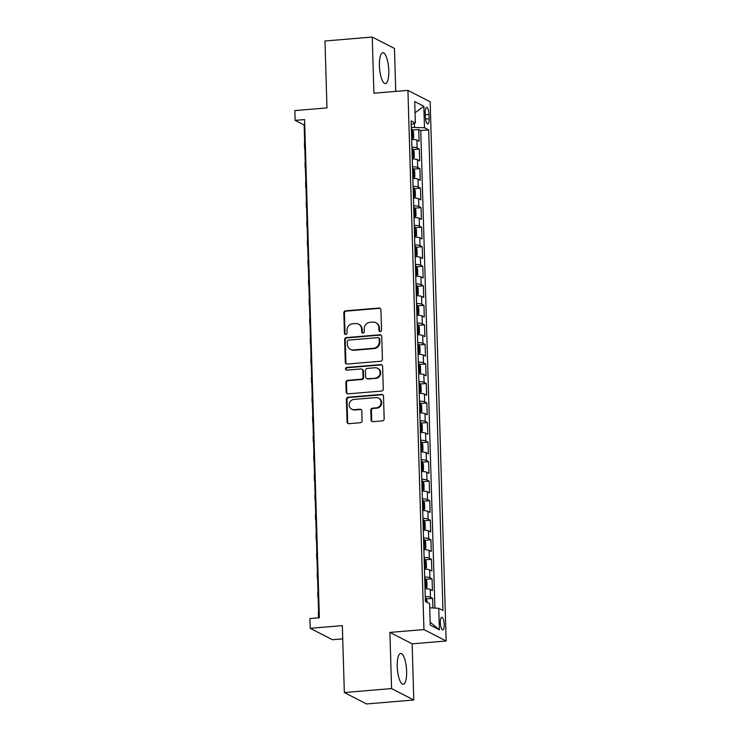 <?xml version="1.0" encoding="UTF-8"?>
<svg xmlns="http://www.w3.org/2000/svg" width="741" height="741" viewBox="0 0 741 741"><rect width="100%" height="100%" fill="white"/><g stroke="black" fill="none" stroke-linecap="round" stroke-linejoin="round"><path stroke-width="1.11" d="M380.281 331.616A1.362 1.278 -62.8 0 0 381.541 330.171L380.93 309.794A1.945 1.834 -62.8 0 0 379.022 308.034L345.621 310.822A1.945 1.834 -62.8 0 0 343.824 312.897L344.435 333.274A1.362 1.278 -62.8 0 0 345.769 334.506A1.362 1.278 -62.8 0 0 347.029 333.052L346.955 330.412A6.234 5.863 -62.8 0 1 352.707 323.78L355.485 323.548A6.234 5.863 -62.8 0 1 361.608 329.189L361.682 331.829A1.362 1.278 -62.8 0 0 363.025 333.061A1.362 1.278 -62.8 0 0 364.285 331.607L364.202 328.976A6.234 5.863 -62.8 0 1 369.963 322.344L372.742 322.103A6.234 5.863 -62.8 0 1 378.864 327.744L378.938 330.384A1.362 1.278 -62.8 0 0 380.281 331.616M406.624 671.3A15.478 4.548 85.2 0 0 400.649 653.469A15.478 4.548 85.2 0 0 397.25 666.492A15.478 4.548 85.2 0 0 403.224 684.313A15.478 4.548 85.2 0 0 406.624 671.3M388.793 70.562A15.478 4.548 85.2 0 0 382.819 52.731A15.478 4.548 85.2 0 0 379.42 65.745A15.478 4.548 85.2 0 0 385.394 83.576A15.478 4.548 85.2 0 0 388.793 70.562M444.192 624.589A6.345 1.862 85.2 0 0 441.747 617.272A6.345 1.862 85.2 0 0 440.349 622.616A6.345 1.862 85.2 0 0 442.803 629.933A6.345 1.862 85.2 0 0 444.192 624.589M371.084 419.906A1.945 1.834 -62.8 0 0 373.001 421.666L382.365 420.879A1.945 1.834 -62.8 0 0 384.171 418.813L383.495 396.185A1.945 1.834 -62.8 0 0 381.587 394.416L348.187 397.213A1.945 1.834 -62.8 0 0 346.39 399.288L347.066 421.907A1.945 1.834 -62.8 0 0 348.974 423.676L360.293 422.731A1.945 1.834 -62.8 0 0 362.09 420.656L361.803 410.968A1.945 1.834 -62.8 0 0 359.894 409.208L354.281 409.68A5.206 4.9 -62.8 0 1 349.298 403.604A5.206 4.9 -62.8 0 1 353.976 399.418L375.956 397.584A5.206 4.9 -62.8 0 1 380.939 403.65A5.206 4.9 -62.8 0 1 376.261 407.837L372.603 408.143A1.945 1.834 -62.8 0 0 370.796 410.218L371.084 419.906L371.686 420.212A1.945 1.834 -62.8 0 0 372.371 421.601M395.74 91.393L394.471 48.461L372.241 37.05L324.984 40.996L326.976 107.908L294.844 110.594L295.131 120.366L304.579 119.579L319.362 617.753L309.914 618.54L310.201 628.312L332.431 639.724L342.731 638.862M391.572 688.584L413.802 700.004L412.135 643.836L389.905 632.416L391.572 688.584L344.324 692.539L342.342 625.626L310.201 628.312M389.905 632.416L423.935 629.572L407.93 90.374L430.16 101.786L446.156 640.993L423.935 629.572M372.241 37.05L373.909 93.218L407.93 90.374M380.596 361.247A1.945 1.834 -62.8 0 0 382.402 359.172L381.726 336.544A1.945 1.834 -62.8 0 0 379.818 334.784L346.418 337.572A1.945 1.834 -62.8 0 0 344.621 339.647L345.297 362.275A1.945 1.834 -62.8 0 0 347.205 364.035L380.596 361.247M382.615 366.36L383.282 388.988A1.945 1.834 -62.8 0 1 381.485 391.063L348.094 393.851A1.945 1.834 -62.8 0 1 346.177 392.091L345.89 382.412A1.945 1.834 -62.8 0 1 347.686 380.337L361.228 379.207A1.945 1.834 -62.8 0 0 363.034 377.132L362.84 370.704A1.945 1.834 -62.8 0 0 360.932 368.944L346.825 370.12A1.362 1.278 -62.8 0 1 345.519 368.536A1.362 1.278 -62.8 0 1 346.751 367.434L380.698 364.6A1.945 1.834 -62.8 0 1 382.615 366.36M413.802 700.004L366.554 703.95L344.324 692.539M432.929 607.972L432.651 598.385L426.473 598.904M425.26 596.524A7.938 1.371 -1.7 0 1 430.456 597.265L430.225 589.447L432.42 590.577L432.068 578.851L425.89 579.369M424.676 576.989A7.938 1.371 -1.7 0 1 429.873 577.73L429.641 569.912L431.836 571.042L431.484 559.316L425.315 559.835M424.102 557.445A7.938 1.371 -1.7 0 1 429.298 558.195L429.067 550.378L431.253 551.499L430.91 539.781L424.732 540.3M423.519 537.91A7.938 1.371 -1.7 0 1 428.715 538.651L428.483 530.843L430.678 531.964L430.326 520.247L424.148 520.766M422.935 518.376A7.938 1.371 -1.7 0 1 428.141 519.117L427.9 511.309L430.095 512.429L429.752 500.712L423.574 501.222M422.361 498.841A7.938 1.371 -1.7 0 1 427.557 499.582L427.325 491.765L429.521 492.895L429.169 481.168L422.991 481.687M421.777 479.307A7.938 1.371 -1.7 0 1 426.973 480.048L426.742 472.23L428.937 473.36L428.585 461.634L422.416 462.152M421.203 459.772A7.938 1.371 -1.7 0 1 426.399 460.513L426.168 452.695L428.354 453.825L428.011 442.099L421.833 442.618M420.619 440.228A7.938 1.371 -1.7 0 1 425.816 440.969L425.584 433.161L427.779 434.282L427.427 422.565L421.249 423.083M420.036 420.693A7.938 1.371 -1.7 0 1 425.241 421.434L425.001 413.626L427.196 414.747L426.853 403.03L420.675 403.539M419.462 401.159A7.938 1.371 -1.7 0 1 424.658 401.9L424.426 394.082L426.621 395.212L426.27 383.495L420.091 384.005M418.878 381.624A7.938 1.371 -1.7 0 1 424.074 382.365L423.843 374.548L426.038 375.678L425.686 363.951L419.517 364.47M418.304 362.09A7.938 1.371 -1.7 0 1 423.5 362.831L423.268 355.013L425.454 356.143L425.112 344.417L418.934 344.935M417.72 342.555A7.938 1.371 -1.7 0 1 422.916 343.296L422.685 335.478L424.88 336.609L424.528 324.882L418.35 325.401M417.137 323.011A7.938 1.371 -1.7 0 1 422.342 323.752L422.101 315.944L424.297 317.065L423.954 305.348L417.776 305.866M416.562 303.477A7.938 1.371 -1.7 0 1 421.759 304.218L421.527 296.409L423.722 297.53L423.37 285.813L417.192 286.322M415.979 283.942A7.938 1.371 -1.7 0 1 421.175 284.683L420.944 276.865L423.139 277.995L422.787 266.269L416.618 266.788M415.405 264.407A7.938 1.371 -1.7 0 1 420.601 265.148L420.369 257.331L422.555 258.461L422.213 246.734L416.034 247.253M414.821 244.873A7.938 1.371 -1.7 0 1 420.017 245.614L419.786 237.796L421.981 238.926L421.629 227.2L415.451 227.719M414.238 225.329A7.938 1.371 -1.7 0 1 419.443 226.079L419.202 218.262L421.397 219.382L421.055 207.665L414.877 208.184M413.663 205.794A7.938 1.371 -1.7 0 1 418.86 206.535L418.628 198.727L420.823 199.848L420.471 188.131L414.293 188.649M413.08 186.26A7.938 1.371 -1.7 0 1 418.276 187.001L418.044 179.192L420.24 180.313L419.888 168.596L413.719 169.105M412.505 166.725A7.938 1.371 -1.7 0 1 417.702 167.466L417.47 159.648L419.656 160.778L419.313 149.052L417.118 147.931A7.938 1.371 178.3 0 0 411.922 147.19M413.135 149.571L419.313 149.052M425.269 112.558L425.399 116.856A6.15 1.806 85.2 0 0 427.77 123.942A6.15 1.806 85.2 0 0 429.122 118.764L428.993 114.466A6.15 1.806 85.2 0 0 426.621 107.38A6.15 1.806 85.2 0 0 425.269 112.558M429.734 607.777L438.746 608.324L442.951 610.482L428.687 129.888L424.482 127.73L411.338 127.396M438.746 608.324L439.376 629.813L430.252 625.126L429.613 603.628L425.408 601.47L411.144 120.885L415.349 123.043L414.71 101.554L423.843 106.241L424.482 127.73M434.921 608.092L420.749 130.555L418.73 129.518L419.082 141.244L416.887 140.114A7.938 1.371 178.3 0 0 411.69 139.373M417.702 167.466L419.888 168.596M418.276 187.001L420.471 188.131M418.86 206.535L421.055 207.665M419.443 226.079L421.629 227.2M420.017 245.614L422.213 246.734M420.601 265.148L422.787 266.269M421.175 284.683L423.37 285.813M421.759 304.218L423.954 305.348M422.342 323.752L424.528 324.882M422.916 343.296L425.112 344.417M423.5 362.831L425.686 363.951M424.074 382.365L426.27 383.495M424.658 401.9L426.853 403.03M425.241 421.434L427.427 422.565M425.816 440.969L428.011 442.099M426.399 460.513L428.585 461.634M426.973 480.048L429.169 481.168M427.557 499.582L429.752 500.712M428.141 519.117L430.326 520.247M428.715 538.651L430.91 539.781M429.298 558.195L431.484 559.316M429.873 577.73L432.068 578.851M430.456 597.265L432.651 598.385M414.515 127.128L414.404 123.386M412.135 643.836L446.156 640.993M295.131 120.366L304.143 124.997L318.769 617.799M304.736 124.942L304.143 124.997M412.552 130.036L418.73 129.518M420.749 130.555L428.687 129.888M411.246 124.525L415.349 123.043M417.47 159.648A7.938 1.371 178.3 0 0 412.274 158.907M418.044 179.192A7.938 1.371 178.3 0 0 412.848 178.442M418.628 198.727A7.938 1.371 178.3 0 0 413.432 197.986M419.202 218.262A7.938 1.371 178.3 0 0 414.006 217.521M419.786 237.796A7.938 1.371 178.3 0 0 414.59 237.055M420.369 257.331A7.938 1.371 178.3 0 0 415.173 256.59M420.944 276.865A7.938 1.371 178.3 0 0 415.747 276.124M421.527 296.409A7.938 1.371 178.3 0 0 416.331 295.668M422.101 315.944A7.938 1.371 178.3 0 0 416.905 315.203M422.685 335.478A7.938 1.371 178.3 0 0 417.489 334.737M423.268 355.013A7.938 1.371 178.3 0 0 418.072 354.272M423.843 374.548A7.938 1.371 178.3 0 0 418.646 373.807M424.426 394.082A7.938 1.371 178.3 0 0 419.23 393.341M425.001 413.626A7.938 1.371 178.3 0 0 419.804 412.885M425.584 433.161A7.938 1.371 178.3 0 0 420.388 432.42M426.168 452.695A7.938 1.371 178.3 0 0 420.971 451.954M426.742 472.23A7.938 1.371 178.3 0 0 421.546 471.489M427.325 491.765A7.938 1.371 178.3 0 0 422.129 491.024M427.9 511.309A7.938 1.371 178.3 0 0 422.703 510.558M428.483 530.843A7.938 1.371 178.3 0 0 423.287 530.102M429.067 550.378A7.938 1.371 178.3 0 0 423.871 549.637M429.641 569.912A7.938 1.371 178.3 0 0 424.445 569.171M430.225 589.447A7.938 1.371 178.3 0 0 425.028 588.706M415.043 112.762L423.843 106.241M439.376 629.813L430.16 622.199M379.938 331.598A1.362 1.278 -62.8 0 1 379.54 330.69L379.466 328.059A6.234 5.863 -62.8 0 0 376.372 323.011L375.77 322.696M358.514 324.141L359.116 324.447A6.234 5.863 -62.8 0 1 362.21 329.495L362.284 332.135A1.362 1.278 -62.8 0 0 362.682 333.042M380.253 308.404A1.945 1.834 -62.8 0 0 379.624 308.339L346.223 311.127A1.945 1.834 -62.8 0 0 344.426 313.202L345.028 333.58A1.362 1.278 -62.8 0 0 345.426 334.487M381.05 335.154A1.945 1.834 -62.8 0 0 380.411 335.089L347.02 337.877A1.945 1.834 -62.8 0 0 345.223 339.952L345.89 362.581A1.945 1.834 -62.8 0 0 346.575 363.979M379.188 338.869A1.362 1.278 -62.8 0 0 377.854 337.637L348.539 340.091A1.362 1.278 -62.8 0 0 347.279 341.536L347.362 344.315A6.234 5.863 -62.8 0 0 353.485 349.956L373.52 348.279A6.234 5.863 -62.8 0 0 379.272 341.647L379.188 338.869L379.79 339.183A1.362 1.278 -62.8 0 0 379.114 338.072L378.512 337.766M350.456 349.363L351.058 349.678A6.234 5.863 -62.8 0 0 354.087 350.271L353.485 349.956M379.79 339.183L379.874 341.962A6.234 5.863 -62.8 0 1 374.122 348.594L354.087 350.271M361.877 369.129L362.479 369.435A1.945 1.834 -62.8 0 1 363.442 371.019L363.627 377.438A1.945 1.834 -62.8 0 1 361.83 379.512L348.289 380.642A1.945 1.834 -62.8 0 0 346.492 382.717L346.779 392.397A1.945 1.834 -62.8 0 0 347.455 393.795M381.93 364.97A1.945 1.834 -62.8 0 0 381.3 364.905L347.344 367.749A1.362 1.278 -62.8 0 0 346.482 370.102M375.289 378.03A5.206 4.9 -62.8 0 0 377.512 368.268A5.206 4.9 -62.8 0 0 374.983 367.768L367.24 368.416A1.945 1.834 -62.8 0 0 365.433 370.491L365.628 376.91A1.945 1.834 -62.8 0 0 367.536 378.679L375.891 378.336A5.206 4.9 -62.8 0 0 378.114 368.573L377.512 368.268M366.591 378.494L367.193 378.799A1.945 1.834 -62.8 0 0 368.138 378.984L367.536 378.679M375.891 378.336L368.138 378.984M378.494 398.074L379.096 398.38A5.206 4.9 -62.8 0 1 376.863 408.152L373.195 408.458A1.945 1.834 -62.8 0 0 371.398 410.523L371.686 420.212M351.743 409.18L352.345 409.495A5.206 4.9 -62.8 0 0 354.883 409.986L354.281 409.68M361.126 409.578A1.945 1.834 -62.8 0 0 360.487 409.514L354.883 409.986M382.819 394.786A1.945 1.834 -62.8 0 0 382.189 394.731L348.789 397.519A1.945 1.834 -62.8 0 0 346.992 399.594L347.659 422.222A1.945 1.834 -62.8 0 0 348.344 423.611M411.69 139.252L413.682 137.845L413.506 131.981L412.246 129.406A5.261 0.908 178.3 0 0 411.385 129.166M412.533 139.178A5.261 0.908 178.3 0 0 411.681 138.928M411.57 135.214A5.261 0.908 -1.7 0 1 411.746 135.251L411.672 132.908A5.261 0.908 178.3 0 0 411.496 132.871M304.847 148.848A14.885 2.566 -1.7 0 1 304.57 148.376A14.885 2.566 -1.7 0 1 304.82 147.885M304.57 148.376L304.421 143.495A14.885 2.566 -1.7 0 1 304.681 143.004M412.265 158.787L414.265 157.379L414.089 151.516L412.83 148.941A5.261 0.908 178.3 0 0 411.968 148.7M413.117 158.713A5.261 0.908 178.3 0 0 412.255 158.463M412.144 154.758A5.261 0.908 -1.7 0 1 412.32 154.786L412.255 152.442A5.261 0.908 178.3 0 0 412.079 152.405M305.431 168.392A14.885 2.566 -1.7 0 1 305.153 167.911A14.885 2.566 -1.7 0 1 305.403 167.42M305.153 167.911L305.005 163.029A14.885 2.566 -1.7 0 1 305.255 162.538M412.848 178.322L414.84 176.914L414.664 171.051L413.404 168.485A5.261 0.908 178.3 0 0 412.542 168.235M413.7 178.248A5.261 0.908 178.3 0 0 412.839 177.997M412.728 174.292A5.261 0.908 -1.7 0 1 412.904 174.33L412.83 171.977A5.261 0.908 178.3 0 0 412.654 171.949M306.005 187.927A14.885 2.566 -1.7 0 1 305.727 187.454A14.885 2.566 -1.7 0 1 305.977 186.964M305.727 187.454L305.588 182.564A14.885 2.566 -1.7 0 1 305.838 182.073M413.422 197.856L415.423 196.448L415.247 190.585L413.987 188.019A5.261 0.908 178.3 0 0 413.126 187.769M414.275 197.782A5.261 0.908 178.3 0 0 413.413 197.541M413.302 193.827A5.261 0.908 -1.7 0 1 413.478 193.864L413.413 191.521A5.261 0.908 178.3 0 0 413.237 191.484M306.589 207.461A14.885 2.566 -1.7 0 1 306.311 206.989A14.885 2.566 -1.7 0 1 306.561 206.498M306.311 206.989L306.163 202.098A14.885 2.566 -1.7 0 1 306.413 201.617M414.006 217.391L415.997 215.983L415.831 210.12L414.562 207.554A5.261 0.908 178.3 0 0 413.71 207.304M414.858 217.326A5.261 0.908 178.3 0 0 413.997 217.076M413.886 213.362A5.261 0.908 -1.7 0 1 414.062 213.399L413.997 211.055A5.261 0.908 178.3 0 0 413.821 211.018M307.172 226.996A14.885 2.566 -1.7 0 1 306.885 226.524A14.885 2.566 -1.7 0 1 307.145 226.033M306.885 226.524L306.746 221.642A14.885 2.566 -1.7 0 1 306.996 221.151M414.59 236.925L416.581 235.518L416.405 229.664L415.145 227.089A5.261 0.908 178.3 0 0 414.284 226.839M415.432 236.861A5.261 0.908 178.3 0 0 414.58 236.611M414.469 232.896A5.261 0.908 -1.7 0 1 414.645 232.933L414.571 230.59A5.261 0.908 178.3 0 0 414.395 230.553M307.747 246.531A14.885 2.566 -1.7 0 1 307.469 246.058A14.885 2.566 -1.7 0 1 307.719 245.567M307.469 246.058L307.32 241.177A14.885 2.566 -1.7 0 1 307.58 240.686M415.164 256.469L417.164 255.061L416.988 249.198L415.729 246.623A5.261 0.908 178.3 0 0 414.867 246.382M416.016 256.395A5.261 0.908 178.3 0 0 415.155 256.145M415.043 252.431A5.261 0.908 -1.7 0 1 415.219 252.468L415.155 250.125A5.261 0.908 178.3 0 0 414.979 250.088M308.33 266.075A14.885 2.566 -1.7 0 1 308.052 265.593A14.885 2.566 -1.7 0 1 308.302 265.102M308.052 265.593L307.904 260.712A14.885 2.566 -1.7 0 1 308.154 260.221M415.747 276.004L417.739 274.596L417.563 268.733L416.303 266.167A5.261 0.908 178.3 0 0 415.442 265.917M416.599 275.93A5.261 0.908 178.3 0 0 415.738 275.68M415.627 271.975A5.261 0.908 -1.7 0 1 415.803 272.003L415.729 269.659A5.261 0.908 178.3 0 0 415.553 269.631M308.904 285.609A14.885 2.566 -1.7 0 1 308.627 285.128A14.885 2.566 -1.7 0 1 308.877 284.646M308.627 285.128L308.488 280.246A14.885 2.566 -1.7 0 1 308.738 279.755M416.322 295.539L418.322 294.131L418.146 288.268L416.887 285.702A5.261 0.908 178.3 0 0 416.025 285.452M417.174 295.464A5.261 0.908 178.3 0 0 416.312 295.224M416.201 291.509A5.261 0.908 -1.7 0 1 416.377 291.546L416.312 289.203A5.261 0.908 178.3 0 0 416.136 289.166M309.488 305.144A14.885 2.566 -1.7 0 1 309.21 304.671A14.885 2.566 -1.7 0 1 309.46 304.18M309.21 304.671L309.062 299.781A14.885 2.566 -1.7 0 1 309.312 299.29M416.905 315.073L418.897 313.665L418.73 307.802L417.461 305.236A5.261 0.908 178.3 0 0 416.609 304.986M417.757 314.999A5.261 0.908 178.3 0 0 416.896 314.758M416.785 311.044A5.261 0.908 -1.7 0 1 416.961 311.081L416.896 308.738A5.261 0.908 178.3 0 0 416.72 308.701M310.071 324.678A14.885 2.566 -1.7 0 1 309.784 324.206A14.885 2.566 -1.7 0 1 310.044 323.715M309.784 324.206L309.645 319.325A14.885 2.566 -1.7 0 1 309.895 318.834M417.489 334.608L419.48 333.2L419.304 327.346L418.044 324.771A5.261 0.908 178.3 0 0 417.183 324.521M418.332 334.543A5.261 0.908 178.3 0 0 417.479 334.293M417.368 330.579A5.261 0.908 -1.7 0 1 417.544 330.616L417.47 328.272A5.261 0.908 178.3 0 0 417.294 328.235M310.646 344.213A14.885 2.566 -1.7 0 1 310.368 343.741A14.885 2.566 -1.7 0 1 310.618 343.25M310.368 343.741L310.22 338.859A14.885 2.566 -1.7 0 1 310.479 338.368M418.063 354.142L420.064 352.735L419.888 346.881L418.628 344.306A5.261 0.908 178.3 0 0 417.767 344.056M418.915 354.078A5.261 0.908 178.3 0 0 418.054 353.827M417.943 350.113A5.261 0.908 -1.7 0 1 418.119 350.15L418.054 347.807A5.261 0.908 178.3 0 0 417.878 347.77M311.229 363.748A14.885 2.566 -1.7 0 1 310.951 363.275A14.885 2.566 -1.7 0 1 311.201 362.784M310.951 363.275L310.803 358.394A14.885 2.566 -1.7 0 1 311.053 357.903M418.646 373.686L420.638 372.278L420.462 366.415L419.202 363.84A5.261 0.908 178.3 0 0 418.341 363.599M419.499 373.612A5.261 0.908 178.3 0 0 418.637 373.362M418.526 369.657A5.261 0.908 -1.7 0 1 418.702 369.685L418.628 367.341A5.261 0.908 178.3 0 0 418.452 367.304M311.804 383.292A14.885 2.566 -1.7 0 1 311.526 382.81A14.885 2.566 -1.7 0 1 311.776 382.319M311.526 382.81L311.387 377.929A14.885 2.566 -1.7 0 1 311.637 377.438M419.221 393.221L421.221 391.813L421.045 385.95L419.786 383.384A5.261 0.908 178.3 0 0 418.924 383.134M420.073 393.147A5.261 0.908 178.3 0 0 419.211 392.897M419.1 389.192A5.261 0.908 -1.7 0 1 419.276 389.229L419.211 386.876A5.261 0.908 178.3 0 0 419.036 386.848M312.387 402.826A14.885 2.566 -1.7 0 1 312.109 402.354A14.885 2.566 -1.7 0 1 312.359 401.863M312.109 402.354L311.961 397.463A14.885 2.566 -1.7 0 1 312.211 396.972M419.804 412.756L421.796 411.348L421.629 405.484L420.36 402.919A5.261 0.908 178.3 0 0 419.508 402.669M420.656 412.681A5.261 0.908 178.3 0 0 419.795 412.441M419.684 408.726A5.261 0.908 -1.7 0 1 419.86 408.763L419.795 406.42A5.261 0.908 178.3 0 0 419.619 406.383M312.971 422.361A14.885 2.566 -1.7 0 1 312.683 421.888A14.885 2.566 -1.7 0 1 312.943 421.397M312.683 421.888L312.545 416.998A14.885 2.566 -1.7 0 1 312.795 416.507M420.388 432.29L422.379 430.882L422.203 425.019L420.944 422.453A5.261 0.908 178.3 0 0 420.082 422.203M421.231 432.225A5.261 0.908 178.3 0 0 420.379 431.975M420.267 428.261A5.261 0.908 -1.7 0 1 420.443 428.298L420.369 425.955A5.261 0.908 178.3 0 0 420.193 425.918M313.545 441.895A14.885 2.566 -1.7 0 1 313.267 441.423A14.885 2.566 -1.7 0 1 313.517 440.932M313.267 441.423L313.119 436.542A14.885 2.566 -1.7 0 1 313.378 436.051M420.962 451.825L422.963 450.417L422.787 444.563L421.527 441.988A5.261 0.908 178.3 0 0 420.666 441.738M421.814 451.76A5.261 0.908 178.3 0 0 420.953 451.51M420.842 447.796A5.261 0.908 -1.7 0 1 421.018 447.833L420.953 445.489A5.261 0.908 178.3 0 0 420.777 445.452M314.128 461.43A14.885 2.566 -1.7 0 1 313.851 460.958A14.885 2.566 -1.7 0 1 314.101 460.467M313.851 460.958L313.702 456.076A14.885 2.566 -1.7 0 1 313.952 455.585M421.546 471.369L423.537 469.961L423.361 464.098L422.101 461.523A5.261 0.908 178.3 0 0 421.24 461.282M422.138 461.587L422.426 471.257A5.261 0.908 178.3 0 0 421.536 471.044M421.425 467.33A5.261 0.908 -1.7 0 1 421.601 467.367L421.527 465.024A5.261 0.908 178.3 0 0 421.351 464.987M314.703 480.965A14.885 2.566 -1.7 0 1 314.425 480.492A14.885 2.566 -1.7 0 1 314.675 480.001M314.425 480.492L314.286 475.611A14.885 2.566 -1.7 0 1 314.536 475.12M422.12 490.903L424.121 489.495L423.945 483.632L422.685 481.057A5.261 0.908 178.3 0 0 421.824 480.816M422.972 490.829A5.261 0.908 178.3 0 0 422.111 490.579M422 486.874A5.261 0.908 -1.7 0 1 422.175 486.902L422.111 484.558A5.261 0.908 178.3 0 0 421.935 484.521M315.286 500.508A14.885 2.566 -1.7 0 1 315.008 500.027A14.885 2.566 -1.7 0 1 315.258 499.536M315.008 500.027L314.86 495.145A14.885 2.566 -1.7 0 1 315.11 494.655M422.703 510.438L424.695 509.03L424.528 503.167L423.259 500.601A5.261 0.908 178.3 0 0 422.407 500.351M423.556 510.364A5.261 0.908 178.3 0 0 422.694 510.114M422.583 506.409A5.261 0.908 -1.7 0 1 422.759 506.446L422.694 504.093A5.261 0.908 178.3 0 0 422.518 504.065M315.87 520.043A14.885 2.566 -1.7 0 1 315.583 519.571A14.885 2.566 -1.7 0 1 315.842 519.08M315.583 519.571L315.444 514.68A14.885 2.566 -1.7 0 1 315.694 514.189M423.287 529.972L425.278 528.565L425.102 522.701L423.843 520.136A5.261 0.908 178.3 0 0 422.981 519.886M424.13 529.898A5.261 0.908 178.3 0 0 423.278 529.658M423.167 525.943A5.261 0.908 -1.7 0 1 423.343 525.98L423.268 523.637A5.261 0.908 178.3 0 0 423.092 523.6M316.444 539.578A14.885 2.566 -1.7 0 1 316.166 539.105A14.885 2.566 -1.7 0 1 316.416 538.614M316.166 539.105L316.018 534.215A14.885 2.566 -1.7 0 1 316.268 533.733M423.861 549.507L425.853 548.099L425.686 542.245L424.426 539.67A5.261 0.908 178.3 0 0 423.565 539.42M424.713 549.442A5.261 0.908 178.3 0 0 423.852 549.192M423.741 545.478A5.261 0.908 -1.7 0 1 423.917 545.515L423.852 543.172A5.261 0.908 178.3 0 0 423.676 543.134M317.028 559.112A14.885 2.566 -1.7 0 1 316.75 558.64A14.885 2.566 -1.7 0 1 317 558.149M316.75 558.64L316.602 553.759A14.885 2.566 -1.7 0 1 316.852 553.268M424.445 569.042L426.436 567.634L426.26 561.78L425.001 559.205A5.261 0.908 178.3 0 0 424.139 558.955M425.297 568.977A5.261 0.908 178.3 0 0 424.436 568.727M424.324 565.013A5.261 0.908 -1.7 0 1 424.5 565.05L424.426 562.706A5.261 0.908 178.3 0 0 424.25 562.669M317.602 578.647A14.885 2.566 -1.7 0 1 317.324 578.175A14.885 2.566 -1.7 0 1 317.574 577.684M317.324 578.175L317.185 573.293A14.885 2.566 -1.7 0 1 317.435 572.802M425.019 588.586L427.02 587.178L426.844 581.315L425.584 578.74A5.261 0.908 178.3 0 0 424.723 578.499M425.612 578.804L425.899 588.474A5.261 0.908 178.3 0 0 425.01 588.261M424.899 584.547A5.261 0.908 -1.7 0 1 425.075 584.584L425.01 582.241A5.261 0.908 178.3 0 0 424.834 582.204M318.185 598.191A14.885 2.566 -1.7 0 1 317.908 597.709A14.885 2.566 -1.7 0 1 318.158 597.218M317.908 597.709L317.759 592.828A14.885 2.566 -1.7 0 1 318.009 592.337M427.474 602.535L426.158 598.283A5.261 0.908 178.3 0 0 425.306 598.033M318.769 617.725A14.885 2.566 -1.7 0 1 318.482 617.244A14.885 2.566 -1.7 0 1 318.741 616.762M318.482 617.244L318.343 612.362A14.885 2.566 -1.7 0 1 318.593 611.871M417.118 147.931L416.887 140.114M425.334 114.772L428.993 114.466M425.584 119.06L429.122 118.764M379.466 328.059L378.864 327.744M362.284 332.135L361.682 331.829M362.21 329.495L361.608 329.189M345.028 333.58L344.435 333.274M344.426 313.202L343.824 312.897M346.223 311.127L345.621 310.822M379.624 308.339L379.022 308.034M379.54 330.69L378.938 330.384M345.89 362.581L345.297 362.275M345.223 339.952L344.621 339.647M347.02 337.877L346.418 337.572M380.411 335.089L379.818 334.784M374.122 348.594L373.52 348.279M379.874 341.962L379.272 341.647M346.779 392.397L346.177 392.091M346.492 382.717L345.89 382.412M348.289 380.642L347.686 380.337M361.83 379.512L361.228 379.207M363.627 377.438L363.034 377.132M363.442 371.019L362.84 370.704M347.344 367.749L346.751 367.434M381.3 364.905L380.698 364.6M371.398 410.523L370.796 410.218M373.195 408.458L372.603 408.143M376.863 408.152L376.261 407.837M360.487 409.514L359.894 409.208M347.659 422.222L347.066 421.907M346.992 399.594L346.39 399.288M348.789 397.519L348.187 397.213M382.189 394.731L381.587 394.416M412.57 139.141L412.283 129.471M413.145 158.676L412.857 149.006M413.728 178.22L413.441 168.55M414.302 197.754L414.015 188.084M414.886 217.289L414.599 207.619M415.469 236.824L415.182 227.154M416.044 256.358L415.757 246.688M416.627 275.893L416.34 266.223M417.202 295.437L416.914 285.767M417.785 314.971L417.498 305.301M418.369 334.506L418.081 324.836M418.943 354.041L418.656 344.37M419.526 373.575L419.239 363.905M420.101 393.119L419.814 383.44M420.684 412.654L420.397 402.984M421.268 432.188L420.981 422.518M421.842 451.723L421.555 442.053M423 490.792L422.713 481.122M423.583 510.336L423.296 500.666M424.167 529.871L423.88 520.201M424.741 549.405L424.454 539.735M425.325 568.94L425.038 559.27M426.297 601.933L426.195 598.339"/></g></svg>
